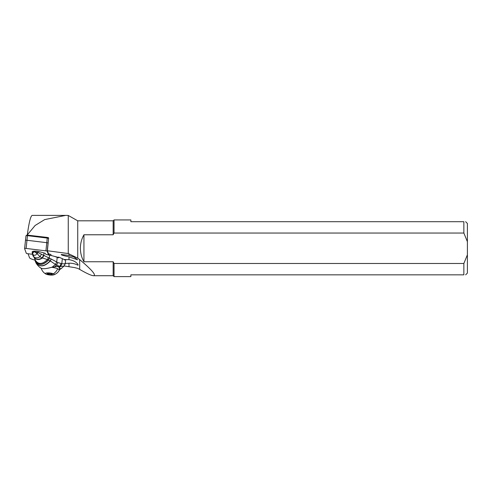 <?xml version="1.0" encoding="UTF-8"?>
<svg xmlns="http://www.w3.org/2000/svg" width="492" height="492" viewBox="0 0 492 492"><rect width="100%" height="100%" fill="white"/><g stroke="black" fill="none" stroke-linecap="round" stroke-linejoin="round"><path stroke-width="0.74" d="M27.527 234.998L26.131 248.435A1.414 0.32 6.2 0 0 24.606 248.62L26.297 253.269A1.414 0.32 6.2 0 0 27.577 253.688L32.355 254.278L27.577 253.688A1.414 0.32 6.2 0 1 26.297 253.269L24.606 248.62A1.414 0.32 6.2 0 1 24.6 248.583A1.414 0.32 6.2 0 1 26.131 248.435L45.91 250.858A1.414 0.32 6.2 0 1 47.189 251.283L48.536 254.985L47.189 251.283A1.414 0.32 6.2 0 0 45.91 250.858L46.789 242.691L27.017 240.262A1.414 0.32 -173.8 0 0 25.479 240.416A1.414 0.32 -173.8 0 0 25.486 240.453A1.414 0.32 6.2 0 1 25.479 240.416A1.414 0.32 6.2 0 1 27.017 240.262L46.789 242.691A1.414 0.32 6.2 0 1 47.663 242.87A1.414 0.32 6.2 0 1 48.068 243.109A1.414 0.32 -173.8 0 0 46.789 242.691L47.3 237.421L26.949 235.065M39.969 251.879A4.569 1.021 -173.8 0 0 39.963 251.879A4.569 1.021 -173.8 0 0 35.061 251.148A4.569 1.021 -173.8 0 0 32.201 251.787A4.569 1.021 -173.8 0 0 32.281 252.015M50.528 255.397A4.428 0.99 -173.8 0 0 51.1 254.991A4.428 0.99 -173.8 0 0 48.505 253.792L47.398 250.742L48.622 238.005L48.308 237.624L48.579 238.374M465.629 274.837L467.4 273.066L467.4 223.473L465.629 221.701M467.4 254.838L463.858 263.478L114.046 263.478L113.16 261.756L83.935 261.756L83.935 234.776L113.16 234.776L114.046 233.054L463.858 233.054L467.4 241.701M463.858 233.054L463.858 221.701C466.195 221.701 466.195 221.701 463.858 221.701L130.872 221.701L130.872 219.93L114.046 219.93L114.046 233.054M114.046 263.478L114.046 276.609L130.872 276.609L130.872 274.837L463.858 274.837C466.195 274.837 466.195 274.837 463.858 274.837L463.858 263.478M113.16 234.776L113.16 220.816L114.046 219.93M114.046 276.609L113.16 275.723L113.16 261.756M83.935 261.756C81.598 257.562 80.417 253.066 80.393 248.269C80.417 243.466 81.598 238.971 83.935 234.776M77.736 248.269L77.736 258.14L68.253 253.552L68.253 215.447L77.736 220.816L77.736 248.269M64.157 265.963L74.495 267.574L77.736 268.374L79.679 269.401C86.813 273.54 91.444 275.643 93.585 275.723C96.457 275.212 91.826 269.831 79.679 259.573L77.736 258.14M68.253 215.447L65.743 215.391L44.692 219.586L35.135 225.471L27.478 234.684M27.294 234.979C28.991 222.55 30.609 216.025 32.152 215.398L65.743 215.398M35.012 260.182L32.06 259.21A8.856 1.98 6.2 0 1 29.508 257.71L28.069 253.749M48.499 238.429L47.3 237.421M47.767 237.556L48.308 237.624M47.398 250.742L68.253 253.552M65.27 263.441L68.978 263.238C72.189 263.072 75.19 263.749 77.976 265.25C78.333 264.764 77.761 263.872 76.26 262.593C74.526 261.129 72.096 260.157 68.978 259.665L65.221 259.561A17.712 3.961 6.2 0 0 65.172 259.505L64.089 259.567M68.978 259.665L68.978 256.861C62.878 255.502 60.368 254.721 61.457 254.512L68.978 255.44L68.978 253.737M57.484 257.236A7.614 1.704 -173.8 0 0 54.55 256.424M65.172 259.505L64.79 260.077A17.712 3.961 -173.8 0 0 62.336 258.669L61.795 263.694C64.766 263.976 65.787 263.903 64.864 263.46M58.905 269.844C60.387 269.13 60.51 268.275 59.268 267.273L60.264 266.492L64.144 265.981L65.245 263.681L65.694 259.536M41.002 268.189C40.621 267.992 38.481 266.652 36.193 263.306L35.461 261.689C39.096 267.494 44.059 267.267 50.35 260.988L55.473 264.45L52.164 267.162L57.773 266.412L59.268 267.273M51.703 267.285A9.12 2.042 6.2 0 1 57.73 268.755A9.12 2.042 6.2 0 1 59.354 270.145L59.575 268.103A9.12 2.042 -173.8 0 0 57.945 266.713A9.12 2.042 -173.8 0 0 56.998 266.356M52.164 267.162C45.774 268.97 41.925 269.185 40.608 267.802M34.957 258.946L35.43 261.56C39.028 267.322 43.942 267.094 50.166 260.865L51.199 259.02L49.298 258.134L48.487 259.948L50.35 260.988L51.199 259.02M34.938 259.401L34.286 257.87M60.707 266.572L61.795 263.694L57.81 262.574L51.389 259.124M56.943 257.267L58.812 257.162A0.886 0.51 86.8 0 1 58.357 257.833A0.886 0.51 86.8 0 1 58.216 257.808L57.207 257.377A17.712 3.961 -173.8 0 0 49.624 255.213A21.254 4.754 6.2 0 1 45.873 254.364L45.209 253.3A21.254 4.754 6.2 0 1 44.003 252.956A26.568 5.941 -173.8 0 0 38.136 251.473A3.186 0.713 -173.8 0 0 34.932 251.197L33.671 251.271A3.186 0.713 -173.8 0 0 32.318 251.701L32.195 253.091M48.487 259.948L49.298 258.134L48.388 257.642L47.441 259.555L48.444 259.924C42.927 265.452 38.542 265.668 35.289 260.588L35.289 260.655C38.573 265.821 43.007 265.6 48.591 259.997L49.428 258.189M48.388 257.642L38.019 252.556L34.858 251.922L37.084 253.651L37.749 252.482M34.957 258.847L35.289 260.176C38.382 264.684 42.435 264.475 47.441 259.555L42.441 257.986L44.102 255.225M34.495 258.103L34.772 258.349C37.066 260.016 39.624 259.899 42.441 257.986L42.078 257.863C39.372 259.61 36.9 259.721 34.668 258.195L32.484 253.866C33.886 255.822 35.399 255.742 37.011 253.614L37.54 252.427M44.04 255.188L42.361 257.962C39.569 259.831 37.035 259.954 34.754 258.318L33.745 256.91C35.627 258.189 37.73 258.134 40.049 256.744L41.451 254.13M34.717 258.269L34.243 257.814M34.2 257.765L34.692 258.232C36.943 259.788 39.428 259.671 42.158 257.894L43.862 255.096M32.214 252.882L32.478 253.909L32.208 252.722L32.484 253.866L33.597 252.002L32.195 252.9M58.812 257.162L62.336 258.669M61.402 263.657L60.264 266.492L59.04 267.119M64.144 265.981L60.436 269.204M54.963 266.516L56.598 265.139L59.926 266.424L61.076 263.607M57.207 257.377L56.703 262.015L55.479 264.45L56.598 265.139L57.81 262.574M38.136 251.473L38.019 252.556L37.084 253.651L40.049 256.744L42.078 257.863L43.782 255.053L44.003 252.956M45.811 274.019A4.428 0.99 -173.8 0 0 46.156 274.192A4.428 0.99 6.2 0 0 53.628 274.868A4.428 0.99 6.2 0 0 53.376 273.792A4.428 0.99 -173.8 0 0 47.533 272.906A4.428 0.99 -173.8 0 0 45.811 274.019A9.92 9.92 0 0 1 41.242 268.392A9.12 2.042 6.2 0 1 41.217 268.306M59.354 270.145A9.12 2.042 6.2 0 1 59.292 270.336A9.92 9.92 0 0 1 53.628 274.868M48.985 274.493A1.488 0.332 6.2 0 1 50.971 274.659L51.599 274.622A1.488 0.332 6.2 0 1 51.531 274.505A1.488 0.332 6.2 0 1 52.441 274.302L52.38 274.124A1.488 0.332 6.2 0 1 51.494 273.896A1.488 0.332 6.2 0 1 51.223 273.669A1.488 0.332 6.2 0 1 51.236 273.632L50.547 273.49A1.488 0.332 6.2 0 1 48.56 273.324L47.939 273.361A1.488 0.332 6.2 0 1 48.001 273.472A1.488 0.332 6.2 0 1 47.091 273.681L47.158 273.86A1.488 0.332 6.2 0 1 48.044 274.087A1.488 0.332 6.2 0 1 48.308 274.315A1.488 0.332 6.2 0 1 48.296 274.345L48.985 274.493L49.102 273.441M68.978 256.861L77.601 259.782L73.997 256.972L68.978 255.44M48.567 238.509A1.414 0.32 -173.8 0 0 48.542 238.466A1.414 0.32 -173.8 0 0 48.161 238.269A1.414 0.32 -173.8 0 0 47.287 238.091L27.509 235.662A1.414 0.32 -173.8 0 0 26.39 235.643A1.414 0.32 -173.8 0 0 26.021 235.748A1.414 0.32 -173.8 0 0 25.978 235.816A1.414 0.32 -173.8 0 0 25.984 235.852L25.492 240.385M26.131 248.435L45.91 250.858M48.068 243.109L47.189 251.283M24.612 248.552L25.486 240.453M48.972 255.077L49.095 253.921L48.979 255.084M68.978 266.418L68.978 263.238M49.624 255.213L49.298 258.134M33.671 251.271L33.597 252.002L34.858 251.922L34.932 251.197M53.376 273.792A9.92 7.792 -66.9 0 0 57.73 268.755M50.971 274.659L51.094 273.54M48.302 274.278L48.407 273.294M79.679 259.573L79.679 269.401M24.6 248.583L25.978 235.816M113.16 275.723L93.585 275.723M113.16 220.816L77.736 220.816M36.193 263.306L35.184 261.024M35.141 260.846L34.938 259.425M34.907 259.149L34.182 257.734M61.887 268.128L59.409 269.671M32.201 253.251L33.136 256.258M48.308 274.315L48.419 273.294M51.531 274.505L51.592 273.933M47.773 237.562L48.542 238.466M26.968 235.028L26.021 235.748"/></g></svg>
